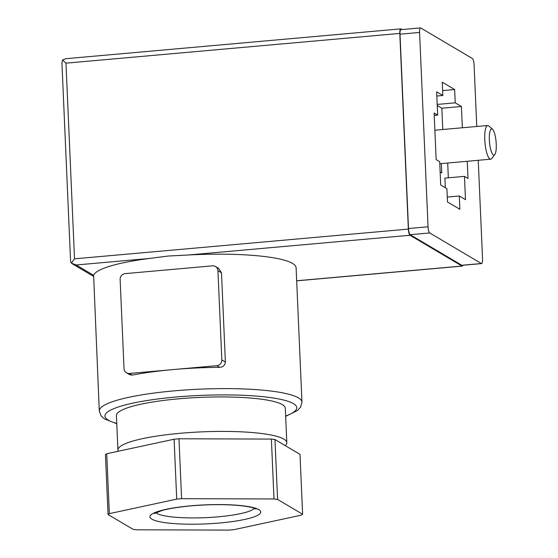 <?xml version="1.0" encoding="UTF-8"?>
<svg xmlns="http://www.w3.org/2000/svg" width="558" height="558" viewBox="0 0 558 558"><rect width="100%" height="100%" fill="white"/><g stroke="black" fill="none" stroke-linecap="round" stroke-linejoin="round"><path stroke-width="0.84" d="M478.241 160.299L482.551 259.038A5.413 1.36 -95.1 0 1 481.617 263.592L462.059 265.329A5.413 1.36 -95.1 0 1 461.808 265.266L410.144 234.695A5.413 1.36 -95.1 0 1 408.498 228.529L400.009 34.191A5.413 1.36 -95.1 0 1 400.944 29.644L420.509 27.9A5.413 1.36 -95.1 0 1 420.753 27.963L472.424 58.541A5.413 1.36 -95.1 0 1 474.07 64.7L476.769 126.485M402.018 29.546L400.986 28.939A5.413 1.36 -95.1 0 0 400.742 28.87L65.983 58.688L62.531 59.964L61.924 62.873L70.587 261.256L71.403 263.167L76.16 264.987L149.286 258.473L168.202 256.038L188.213 255.006A101.437 17.424 -2.5 0 1 296.096 267.707L301.969 402.151A101.437 17.424 177.5 0 0 174.089 390.865A101.437 17.424 177.5 0 0 99.289 410.995L101.103 415.898L104.388 418.912L116.768 423.731M462.896 265.259A5.413 1.36 -95.1 0 1 462.261 266.103A5.413 1.36 -95.1 0 1 462.017 266.04L409.997 235.253A5.413 1.36 -95.1 0 1 408.351 229.094L399.807 33.424A5.413 1.36 -95.1 0 1 400.742 28.87M277.584 499.438L274.968 439.537L300.002 454.351L302.617 514.246L277.584 499.438A100.084 17.193 177.5 0 0 273.999 498.971L181.594 498.685A100.084 17.193 177.5 0 0 176.719 499.117L109.347 513.639A100.084 17.193 177.5 0 0 108.057 514.532L133.09 529.347A100.084 17.193 177.5 0 0 136.675 529.807L229.073 530.1A100.084 17.193 177.5 0 0 233.948 529.668L301.32 515.146A100.084 17.193 177.5 0 0 302.617 514.246M274.968 439.537A100.084 17.193 177.5 0 0 271.383 439.076L273.999 498.971M108.057 514.532L105.441 454.637A100.084 17.193 177.5 0 1 106.731 453.738L174.103 439.216A100.084 17.193 177.5 0 1 178.979 438.783L181.594 498.685M174.103 439.216L176.719 499.117M129.721 374.648L132.267 375.115A101.437 17.424 -2.5 0 1 173.161 369.57A101.437 17.424 -2.5 0 1 219.636 367.331C223.116 367.052 225.027 365.267 225.383 361.996L221.826 359.889A5.413 5.155 120.6 0 1 216.846 365.678L129.47 373.462A5.413 5.155 120.6 0 1 124.022 368.601L120.13 279.418A5.413 5.155 120.6 0 1 125.111 273.629L212.486 265.845A5.413 5.155 120.6 0 1 217.934 270.707L221.826 359.889M99.289 410.995L93.618 275.317A101.437 17.424 -2.5 0 1 149.286 258.473M225.383 361.996L221.491 272.813L218.652 268.461M71.403 263.167L74.514 258.828L408.351 229.094M399.807 33.424L65.97 63.159L62.531 59.964M285.284 445.64L285.633 445.27A84.53 14.522 177.5 0 0 286.812 442.682L285.305 408.212A84.53 14.522 177.5 0 0 178.741 398.81A84.53 14.522 177.5 0 0 116.413 415.584L117.919 450.062A84.53 14.522 177.5 0 0 118.261 451.255M286.812 442.682A84.53 14.522 177.5 0 0 180.248 433.287A84.53 14.522 177.5 0 0 117.919 450.062M178.979 438.783L271.383 439.076M106.731 453.738L109.347 513.639M481.617 263.592A5.413 1.36 -95.1 0 1 481.373 263.522L429.709 232.951A5.413 1.36 -95.1 0 1 428.056 226.792L419.574 32.448A5.413 1.36 -95.1 0 1 420.509 27.9M447.69 163.02L448.339 177.807M467.255 161.276L468.002 178.462L464.465 176.37L465.484 199.659L459.29 195.998L459.869 209.306L447.488 201.982L446.902 188.667L440.708 185.005L439.697 161.708L436.154 159.616L434.124 113.03L437.66 115.122L436.642 91.826L442.836 95.495L442.257 82.179L454.637 89.51L455.223 102.818L461.417 106.487L462.345 127.768M461.417 106.487L441.852 108.231L442.78 129.512M437.242 105.497L441.852 108.231M455.223 102.818L437.193 104.43M454.637 89.51L442.62 90.584M442.836 95.495L436.83 96.025M437.66 115.122L434.229 115.429M459.29 195.998L447.272 197.065M464.465 176.37L444.907 178.114L445.326 187.732M489.345 139.988A13.176 3.306 -95.1 0 1 492.519 129.282A13.176 3.306 -95.1 0 1 496.083 141.732A13.176 3.306 -95.1 0 1 494.772 154.622A13.176 3.306 -95.1 0 1 489.345 139.988M494.772 154.622L491.738 158.514A16.907 4.241 -95.1 0 1 490.691 159.19A16.907 4.241 -95.1 0 1 484.769 139.73A16.907 4.241 -95.1 0 1 487.692 125.508A16.907 4.241 -95.1 0 1 488.836 125.989L492.519 129.282M440.143 171.948L441.755 172.903L441.343 163.585M93.618 275.317L76.16 264.987M409.997 235.253L188.213 255.006M462.017 266.04L296.668 280.765M65.97 63.159L74.514 258.828M285.647 416.031A96.025 16.496 177.5 0 0 275.791 398.412A96.025 16.496 177.5 0 0 175.735 397.031A96.025 16.496 177.5 0 0 116.755 423.403M190.829 505.806A55.451 9.528 177.5 0 0 166.284 522.811A55.451 9.528 177.5 0 0 258.891 514.56A55.451 9.528 177.5 0 0 190.829 505.806M155.87 512.649A50.039 8.593 177.5 0 0 205.477 517.657A50.039 8.593 177.5 0 0 254.462 508.345M132.267 375.115L129.47 373.462M219.636 367.331L216.846 365.678M221.491 272.813L217.934 270.707M481.373 263.522L461.808 265.266M429.709 232.951L410.144 234.695M428.056 226.792L408.498 228.529M419.574 32.448L400.009 34.191M93.409 276.294L72.373 263.843M462.261 266.103L296.668 280.848M285.661 416.359L297.595 410.465L300.595 407.173L301.969 402.151M154.399 513.52L162.287 510.424C169.548 508.478 179.146 506.964 191.073 505.869C206.906 504.516 221.666 504.299 235.343 505.22C243.539 505.848 249.531 506.755 253.332 507.954L256.003 509.084M129.693 374.69L126.485 372.793M218.68 268.412L215.472 266.515M487.692 125.508L434.87 130.216M490.691 159.19L439.781 163.724"/></g></svg>
